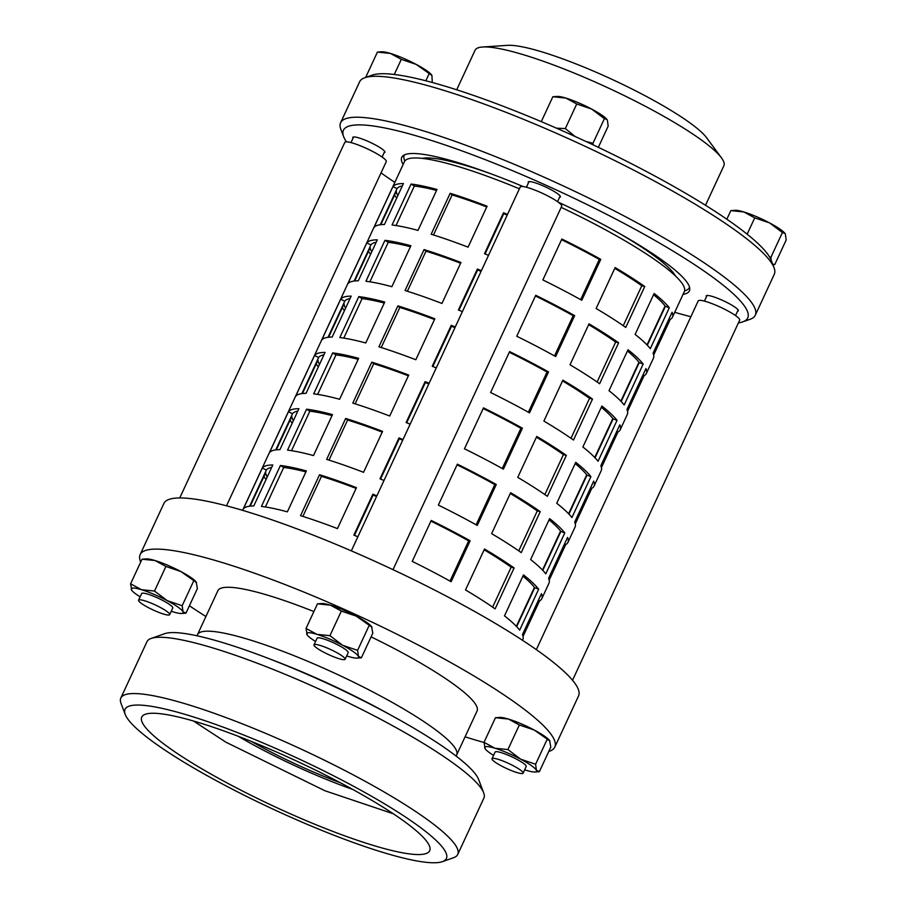 <?xml version="1.0" encoding="UTF-8"?>
<svg xmlns="http://www.w3.org/2000/svg" width="907" height="907" viewBox="0 0 907 907"><rect width="100%" height="100%" fill="white"/><g stroke="black" fill="none" stroke-linecap="round" stroke-linejoin="round"><path stroke-width="1.36" d="M450.167 193.304A154.292 24.591 24.9 0 1 487.082 206.218L468.08 247.157A154.292 24.591 -155.1 0 0 431.165 234.233L450.167 193.304L452.105 194.892L433.501 234.97M486.753 206.943A149.723 23.865 -155.1 0 0 452.105 194.892M424.045 249.584A154.292 24.591 24.9 0 1 460.96 262.508L441.958 303.448A154.292 24.591 -155.1 0 0 405.044 290.523L424.045 249.584L425.984 251.182L407.379 291.26M460.62 263.234A149.723 23.865 -155.1 0 0 425.984 251.182M397.912 305.874A154.292 24.591 24.9 0 1 434.827 318.799L415.825 359.739A154.292 24.591 -155.1 0 0 378.911 346.814L397.912 305.874L399.851 307.473L381.246 347.54M434.498 319.525A149.723 23.865 -155.1 0 0 399.851 307.473M371.791 362.165A154.292 24.591 24.9 0 1 408.706 375.09L389.704 416.018A154.292 24.591 -155.1 0 0 352.789 403.105L371.791 362.165L373.718 363.752L355.125 403.83M408.365 375.804A149.723 23.865 -155.1 0 0 373.718 363.752M345.658 418.456A154.292 24.591 24.9 0 1 382.573 431.369L363.571 472.309A154.292 24.591 -155.1 0 0 326.656 459.384L345.658 418.456L347.596 420.043L328.992 460.121M382.244 432.095A149.723 23.865 -155.1 0 0 347.596 420.043M488.522 255.332A154.292 24.591 -155.1 0 0 484.508 253.677L503.51 212.737L503.759 213.667L485.075 253.915M507.206 215.072A149.723 23.865 -155.1 0 0 503.759 213.667M503.51 212.737A154.292 24.591 24.9 0 1 507.523 214.392M462.389 311.623A154.292 24.591 -155.1 0 0 458.386 309.967L477.388 269.028L477.638 269.946L458.953 310.194M481.073 271.363A149.723 23.865 -155.1 0 0 477.638 269.946M477.388 269.028A154.292 24.591 24.9 0 1 481.39 270.683M436.267 367.902A154.292 24.591 -155.1 0 0 432.254 366.258L451.255 325.318L451.505 326.237L432.82 366.485M454.951 327.654A149.723 23.865 -155.1 0 0 451.505 326.237M451.255 325.318A154.292 24.591 24.9 0 1 455.269 326.974M410.134 424.193A154.292 24.591 -155.1 0 0 406.132 422.537L425.134 381.609L425.383 382.527L406.699 422.775M428.818 383.944A149.723 23.865 -155.1 0 0 425.383 382.527M425.134 381.609A154.292 24.591 24.9 0 1 429.136 383.253M384.001 480.483A154.292 24.591 -155.1 0 0 379.999 478.828L399.001 437.888L399.25 438.818L380.566 479.066M402.685 440.224A149.723 23.865 -155.1 0 0 399.25 438.818M399.001 437.888A154.292 24.591 24.9 0 1 403.003 439.544M600.785 259.345L581.784 300.274A154.292 24.591 -155.1 0 0 542.862 279.946L561.864 239.017A154.292 24.591 24.9 0 1 600.785 259.345L599.312 259.436A149.723 23.865 -155.1 0 0 561.558 239.675M580.65 299.639L599.312 259.436M574.664 315.625L555.662 356.564A154.292 24.591 -155.1 0 0 516.741 336.236L535.742 295.297A154.292 24.591 24.9 0 1 574.664 315.625L573.179 315.727A149.723 23.865 -155.1 0 0 535.425 295.965M554.517 355.929L573.179 315.727M548.531 371.915L529.529 412.855A154.292 24.591 -155.1 0 0 490.608 392.527L509.609 351.587A154.292 24.591 24.9 0 1 548.531 371.915L547.057 372.006A149.723 23.865 -155.1 0 0 509.303 352.256M528.384 412.22L547.057 372.006M522.409 428.206L503.408 469.146A154.292 24.591 -155.1 0 0 464.475 448.806L483.488 407.878A154.292 24.591 24.9 0 1 522.409 428.206L520.924 428.297A149.723 23.865 -155.1 0 0 483.17 408.547M502.263 468.511L520.924 428.297M496.276 484.497L477.275 525.425A154.292 24.591 -155.1 0 0 438.353 505.097L457.355 464.169A154.292 24.591 24.9 0 1 496.276 484.497L494.803 484.587A149.723 23.865 -155.1 0 0 457.049 464.826M476.13 524.79L494.803 484.587M644.752 286.521L625.751 327.45A154.292 24.591 -155.1 0 0 601.046 311.43A154.292 24.591 -155.1 0 0 596.137 308.505L615.139 267.565A154.292 24.591 24.9 0 1 620.048 270.501A154.292 24.591 24.9 0 1 644.752 286.521L641.793 285.762A149.723 23.865 -155.1 0 0 617.452 269.957A149.723 23.865 -155.1 0 0 614.776 268.347M623.256 325.715L641.793 285.762M618.619 342.801L599.618 383.74A154.292 24.591 -155.1 0 0 574.913 367.72A154.292 24.591 -155.1 0 0 570.015 364.795L589.017 323.856A154.292 24.591 24.9 0 1 593.926 326.781A154.292 24.591 24.9 0 1 618.619 342.801L615.672 342.052A149.723 23.865 -155.1 0 0 591.33 326.248A149.723 23.865 -155.1 0 0 588.654 324.638M597.123 381.994L615.672 342.052M592.498 399.091L573.496 440.031A154.292 24.591 -155.1 0 0 548.792 424.011A154.292 24.591 -155.1 0 0 543.883 421.086L562.884 380.146A154.292 24.591 24.9 0 1 567.793 383.071A154.292 24.591 24.9 0 1 592.498 399.091L589.539 398.343A149.723 23.865 -155.1 0 0 565.197 382.527A149.723 23.865 -155.1 0 0 562.521 380.929M571.002 438.285L589.539 398.343M566.365 455.382L547.363 496.322A154.292 24.591 -155.1 0 0 522.659 480.302A154.292 24.591 -155.1 0 0 517.761 477.365L536.763 436.437A154.292 24.591 24.9 0 1 541.66 439.362A154.292 24.591 24.9 0 1 566.365 455.382L563.417 454.622A149.723 23.865 -155.1 0 0 539.075 438.818A149.723 23.865 -155.1 0 0 536.4 437.219M544.869 494.576L563.417 454.622M540.243 511.673L521.242 552.601A154.292 24.591 -155.1 0 0 496.537 536.581A154.292 24.591 -155.1 0 0 491.628 533.656L510.63 492.716A154.292 24.591 24.9 0 1 515.539 495.653A154.292 24.591 24.9 0 1 540.243 511.673L537.284 510.913A149.723 23.865 -155.1 0 0 512.943 495.109A149.723 23.865 -155.1 0 0 510.267 493.499M518.747 550.866L537.284 510.913M669.309 307.768L650.296 348.696A154.292 24.591 -155.1 0 0 635.127 334.411L654.128 293.483A154.292 24.591 24.9 0 1 669.309 307.768L665.387 306.294A149.723 23.865 -155.1 0 0 653.562 294.696M647.315 345.238L665.387 306.294M643.176 364.047L624.175 404.987A154.292 24.591 -155.1 0 0 609.005 390.702L628.007 349.762A154.292 24.591 24.9 0 1 643.176 364.047L639.265 362.585A149.723 23.865 -155.1 0 0 627.44 350.986M621.182 401.529L639.265 362.585M617.043 420.338L598.042 461.278A154.292 24.591 -155.1 0 0 582.872 446.992L601.874 406.053A154.292 24.591 24.9 0 1 617.043 420.338L613.132 418.875A149.723 23.865 -155.1 0 0 601.307 407.277M595.06 457.808L613.132 418.875M590.922 476.628L571.92 517.568A154.292 24.591 -155.1 0 0 556.739 503.272L575.741 462.343A154.292 24.591 24.9 0 1 590.922 476.628L586.999 475.166A149.723 23.865 -155.1 0 0 575.185 463.556M568.927 514.099L586.999 475.166M564.789 532.919L545.787 573.848A154.292 24.591 -155.1 0 0 530.618 559.562L549.619 518.634A154.292 24.591 24.9 0 1 564.789 532.919L560.877 531.445A149.723 23.865 -155.1 0 0 549.052 519.847M542.805 570.39L560.877 531.445M522.489 640.274L522.817 639.582A154.292 24.591 -155.1 0 0 522.443 634.628L541.445 593.7A154.292 24.591 24.9 0 1 541.819 598.643L548.939 583.292A154.292 24.591 -155.1 0 0 548.576 578.337L567.578 537.409A154.292 24.591 24.9 0 1 567.941 542.352L575.072 527.001A154.292 24.591 -155.1 0 0 574.698 522.058L593.7 481.118A154.292 24.591 24.9 0 1 594.074 486.073L601.194 470.722A154.292 24.591 -155.1 0 0 600.831 465.767L619.832 424.827A154.292 24.591 24.9 0 1 620.195 429.782L627.327 414.431A154.292 24.591 -155.1 0 0 626.952 409.476L645.954 368.548A154.292 24.591 24.9 0 1 646.328 373.491L653.448 358.14A154.292 24.591 -155.1 0 0 653.085 353.197L672.087 312.257A154.292 24.591 24.9 0 1 672.45 317.201A154.292 24.591 24.9 0 1 670.205 319.411L669.015 318.867M670.205 319.411L653.686 355M646.328 373.491A154.292 24.591 24.9 0 1 644.072 375.702L642.893 375.158M644.072 375.702L627.553 411.29M620.195 429.782A154.292 24.591 24.9 0 1 617.95 431.981L616.76 431.437M617.95 431.981L601.432 467.57M594.074 486.073A154.292 24.591 24.9 0 1 591.817 488.272L590.638 487.728M591.817 488.272L575.299 523.861M567.941 542.352A154.292 24.591 24.9 0 1 565.696 544.563L564.505 544.019M565.696 544.563L549.177 580.151M380.827 224.675L396.336 191.264A149.723 23.865 -155.1 0 0 397.856 195.583M396.733 197.998A154.292 24.591 24.9 0 1 394.545 195.118M354.705 280.966L370.215 247.554A149.723 23.865 -155.1 0 0 371.734 251.874M370.612 254.289A154.292 24.591 24.9 0 1 368.412 251.409M328.572 337.245L344.082 303.834A149.723 23.865 -155.1 0 0 345.601 308.153M344.479 310.568A154.292 24.591 24.9 0 1 342.29 307.7M302.439 393.536L317.949 360.124A149.723 23.865 -155.1 0 0 319.468 364.444M318.357 366.859A154.292 24.591 24.9 0 1 316.158 363.99M276.318 449.827L291.827 416.415A149.723 23.865 -155.1 0 0 293.346 420.735M292.224 423.15A154.292 24.591 24.9 0 1 290.036 420.27M392.958 186.593A154.292 24.591 24.9 0 1 403.434 183.554L384.432 224.494A154.292 24.591 -155.1 0 0 373.956 227.532L392.958 186.593L397.028 188.633L380.271 224.743M402.323 185.969A149.723 23.865 -155.1 0 0 397.028 188.633M366.836 242.883A154.292 24.591 24.9 0 1 377.312 239.845L358.31 280.785A154.292 24.591 -155.1 0 0 347.835 283.823L366.836 242.883L370.906 244.913L354.138 281.034M376.19 242.26A149.723 23.865 -155.1 0 0 370.906 244.913M340.703 299.174A154.292 24.591 24.9 0 1 351.179 296.135L332.177 337.064A154.292 24.591 -155.1 0 0 321.702 340.102L340.703 299.174L344.773 301.203L328.017 337.313M350.057 298.55A149.723 23.865 -155.1 0 0 344.773 301.203M314.57 355.453A154.292 24.591 24.9 0 1 325.057 352.415L306.056 393.355A154.292 24.591 -155.1 0 0 295.569 396.393L314.57 355.453L318.64 357.494L301.884 393.604M323.935 354.841A149.723 23.865 -155.1 0 0 318.64 357.494M288.449 411.744A154.292 24.591 24.9 0 1 298.925 408.706L279.923 449.645A154.292 24.591 -155.1 0 0 269.447 452.684L288.449 411.744L292.519 413.785L275.751 449.895M297.802 411.12A149.723 23.865 -155.1 0 0 292.519 413.785M356.451 487.66L337.449 528.6A154.292 24.591 -155.1 0 0 300.534 515.675L319.536 474.735A154.292 24.591 24.9 0 1 356.451 487.66M538.667 589.199L519.666 630.138A154.292 24.591 -155.1 0 0 504.485 615.853L523.486 574.913A154.292 24.591 24.9 0 1 538.667 589.199L534.745 587.736A149.723 23.865 -155.1 0 0 522.92 576.138M514.11 567.952L495.109 608.892A154.292 24.591 -155.1 0 0 470.404 592.872A154.292 24.591 -155.1 0 0 465.506 589.947L484.508 549.007A154.292 24.591 24.9 0 1 489.406 551.932A154.292 24.591 24.9 0 1 514.11 567.952L511.163 567.204A149.723 23.865 -155.1 0 0 486.821 551.399A149.723 23.865 -155.1 0 0 484.145 549.789M470.143 540.776L451.142 581.716A154.292 24.591 -155.1 0 0 412.22 561.388L431.222 520.448A154.292 24.591 24.9 0 1 470.143 540.776L468.67 540.878A149.723 23.865 -155.1 0 0 430.916 521.117M262.316 468.035A154.292 24.591 24.9 0 1 272.803 464.996L253.801 505.936A154.292 24.591 -155.1 0 0 243.314 508.974L262.316 468.035L266.386 470.064L249.629 506.185M357.88 536.774A154.292 24.591 -155.1 0 0 353.866 535.119L372.868 494.179A154.292 24.591 24.9 0 1 376.881 495.834M271.681 467.411A149.723 23.865 -155.1 0 0 266.386 470.064M266.091 479.44A154.292 24.591 24.9 0 1 263.903 476.56M250.185 506.117L265.694 472.706A149.723 23.865 -155.1 0 0 267.214 477.025M541.819 598.643A154.292 24.591 24.9 0 1 539.563 600.853L538.384 600.309M372.868 494.179L373.117 495.097L354.444 535.345M376.564 496.514A149.723 23.865 -155.1 0 0 373.117 495.097M356.111 488.385A149.723 23.865 -155.1 0 0 321.463 476.334L302.87 516.412M319.536 474.735L321.463 476.334M450.008 581.081L468.67 540.878M492.614 607.146L511.163 567.204M516.673 626.68L534.745 587.736M539.563 600.853L523.044 636.442M672.45 317.201L684.332 291.623A154.292 24.591 -155.1 0 0 631.93 244.913A154.292 24.591 -155.1 0 0 561.184 207.374M519.394 188.803A154.292 24.591 -155.1 0 0 404.431 161.695L242.588 510.346M411.064 184.053A154.292 24.591 24.9 0 1 437.004 189.461L418.002 230.401A154.292 24.591 -155.1 0 0 392.062 224.993L411.064 184.053L414.352 186.037L396.019 225.537M384.942 240.344A154.292 24.591 24.9 0 1 410.882 245.752L391.881 286.691A154.292 24.591 -155.1 0 0 365.94 281.272L384.942 240.344L388.23 242.328L369.897 281.816M358.809 296.623A154.292 24.591 24.9 0 1 384.749 302.042L365.748 342.971A154.292 24.591 -155.1 0 0 339.808 337.563L358.809 296.623L362.097 298.618L343.764 338.107M332.688 352.914A154.292 24.591 24.9 0 1 358.628 358.322L339.615 399.261A154.292 24.591 -155.1 0 0 313.686 393.853L332.688 352.914L335.975 354.898L317.643 394.398M306.555 409.204A154.292 24.591 24.9 0 1 332.495 414.612L313.493 455.552A154.292 24.591 -155.1 0 0 287.553 450.144L306.555 409.204L309.843 411.188L291.51 450.688M280.422 465.495A154.292 24.591 24.9 0 1 306.362 470.903L287.36 511.843A154.292 24.591 -155.1 0 0 261.42 506.423L280.422 465.495L283.71 467.479L265.377 506.968M436.55 190.447A149.723 23.865 -155.1 0 0 414.352 186.037M410.418 246.738A149.723 23.865 -155.1 0 0 388.23 242.328M384.296 303.029A149.723 23.865 -155.1 0 0 362.097 298.618M358.163 359.319A149.723 23.865 -155.1 0 0 335.975 354.898M332.03 415.599A149.723 23.865 -155.1 0 0 309.843 411.188M305.908 471.889A149.723 23.865 -155.1 0 0 283.71 467.479M171.242 611.295A28.57 4.558 -155.1 0 0 172.954 611.828A28.57 4.558 -155.1 0 0 181.57 613.472A28.57 4.558 -155.1 0 0 182.999 611.737A28.57 4.558 -155.1 0 0 167.273 600.672A28.57 4.558 -155.1 0 0 141.492 589.709A28.57 4.558 -155.1 0 0 131.436 589.799A28.57 4.558 -155.1 0 0 131.798 590.378A28.57 4.558 -155.1 0 0 140.131 596.851M169.688 614.64L172.772 607.985A17.142 2.732 -155.1 0 0 158.374 598.291A17.142 2.732 -155.1 0 0 141.673 593.552L138.578 600.207A17.142 2.732 -155.1 0 0 148.238 607.554A17.142 2.732 -155.1 0 0 169.688 614.64A17.142 2.732 -155.1 0 0 155.278 604.946A17.142 2.732 -155.1 0 0 138.578 600.207M131.764 590.321L130.608 583.802L141.492 589.709L154.496 591.047L167.273 600.672L182.171 605.729L182.999 611.737L185.958 613.166L197.375 588.575L196.184 581.999A28.57 4.558 24.9 0 1 196.218 582.045M181.57 613.472L185.958 613.166M196.536 582.566L180.81 571.512A28.57 4.558 24.9 0 1 196.184 581.999M165.913 566.444L155.029 560.537A28.57 4.558 24.9 0 1 180.81 571.512L165.913 566.444L154.496 591.047M142.025 559.2L146.412 558.893A28.57 4.558 24.9 0 1 155.029 560.537L142.025 559.2L130.608 583.802M182.171 605.729L193.588 581.138M524.654 769.816A28.57 4.558 -155.1 0 0 526.366 770.349A28.57 4.558 -155.1 0 0 534.994 771.993A28.57 4.558 -155.1 0 0 536.422 770.258A28.57 4.558 -155.1 0 0 520.697 759.193A28.57 4.558 -155.1 0 0 494.916 748.23A28.57 4.558 -155.1 0 0 484.86 748.32A28.57 4.558 -155.1 0 0 485.222 748.899A28.57 4.558 -155.1 0 0 493.555 755.372M523.101 773.161L526.196 766.506A17.142 2.732 -155.1 0 0 511.797 756.812A17.142 2.732 -155.1 0 0 495.097 752.073L492.002 758.728A17.142 2.732 -155.1 0 0 500.8 765.61A17.142 2.732 -155.1 0 0 523.101 773.161A17.142 2.732 -155.1 0 0 508.702 763.467A17.142 2.732 -155.1 0 0 492.002 758.728M485.188 748.842L484.032 742.323L494.916 748.23L507.92 749.567L520.697 759.193L535.595 764.25L536.422 770.258L539.37 771.687L550.798 747.096L549.597 740.52A28.57 4.558 24.9 0 1 549.642 740.566M534.994 771.993L539.37 771.687M549.959 741.087L534.234 730.033A28.57 4.558 24.9 0 1 549.597 740.52M519.337 724.965L508.453 719.058A28.57 4.558 24.9 0 1 534.234 730.033L519.337 724.965L507.92 749.567M495.449 717.72L499.836 717.414A28.57 4.558 24.9 0 1 508.453 719.058L495.449 717.72L484.032 742.323M535.595 764.25L547.012 739.659M346.667 655.931A28.57 4.558 -155.1 0 0 348.379 656.464A28.57 4.558 -155.1 0 0 356.995 658.108A28.57 4.558 -155.1 0 0 358.435 656.373A28.57 4.558 -155.1 0 0 342.699 645.308A28.57 4.558 -155.1 0 0 316.917 634.344A28.57 4.558 -155.1 0 0 306.872 634.435A28.57 4.558 -155.1 0 0 307.235 635.013A28.57 4.558 -155.1 0 0 315.568 641.487M345.113 659.276L348.197 652.621A17.142 2.732 -155.1 0 0 333.799 642.927A17.142 2.732 -155.1 0 0 317.099 638.188L314.015 644.843A17.142 2.732 -155.1 0 0 323.107 651.884A17.142 2.732 -155.1 0 0 345.113 659.276A17.142 2.732 -155.1 0 0 330.715 649.582A17.142 2.732 -155.1 0 0 314.015 644.843M307.201 634.957L306.044 628.438L316.917 634.344L329.933 635.682L342.699 645.308L357.596 650.364L358.435 656.373L361.383 657.802L372.8 633.211L371.609 626.635A28.57 4.558 24.9 0 1 371.643 626.68M356.995 658.108L361.383 657.802M371.972 627.202L356.247 616.136A28.57 4.558 24.9 0 1 371.609 626.635M341.349 611.08L330.465 605.173A28.57 4.558 24.9 0 1 356.247 616.136L341.349 611.08L329.933 635.682M317.461 603.835L321.849 603.529A28.57 4.558 24.9 0 1 330.465 605.173L317.461 603.835L306.044 628.438M357.596 650.364L369.013 625.773M735.226 210.311A28.57 4.558 24.9 0 1 743.842 211.955A28.57 4.558 24.9 0 1 769.624 222.929A28.57 4.558 24.9 0 1 784.986 233.416A28.57 4.558 24.9 0 1 785.031 233.462L782.401 232.555L769.624 222.929L754.726 217.873L743.842 211.955L730.838 210.617L735.226 210.311M772.719 264.232L774.759 264.595L786.188 239.992L785.349 233.983M769.499 256.851L770.984 257.146L771.063 259.89M754.726 217.873L747.153 234.187M782.401 232.555L770.984 257.146M730.838 210.617L726.847 219.222M774.034 267.69L771.233 260.332A222.873 35.52 -155.1 0 0 567.85 133.216A222.873 35.52 -155.1 0 0 372.233 75.122L364.807 77.73A228.587 36.439 24.9 0 1 582.283 144.995A228.587 36.439 24.9 0 1 774.034 267.69A228.587 36.439 24.9 0 1 774.839 271.295A228.587 36.439 24.9 0 1 774.283 274.288L755.282 315.228A228.587 36.439 -155.1 0 0 755.837 312.223A228.587 36.439 -155.1 0 0 554.869 182.058A228.587 36.439 -155.1 0 0 340.613 122.74A228.587 36.439 -155.1 0 0 340.851 129.338L343.651 136.696A222.873 35.52 24.9 0 1 535.89 180.731A222.873 35.52 24.9 0 1 748.264 315.012A222.873 35.52 24.9 0 1 742.652 321.906A222.873 35.52 24.9 0 1 738.411 322.892M432.288 82.492L431.925 75.462L416.2 64.408L401.302 59.352L390.418 53.434L377.414 52.096L381.802 51.79A28.57 4.558 24.9 0 1 390.418 53.434A28.57 4.558 24.9 0 1 416.2 64.408A28.57 4.558 24.9 0 1 431.573 74.896A28.57 4.558 24.9 0 1 431.607 74.941M431.925 75.462L431.573 74.896M365.997 77.31L365.997 76.698L366.541 77.118M401.302 59.352L394.284 74.476M428.977 74.034L425.848 80.78M377.414 52.096L365.997 76.698M557.238 96.425A28.57 4.558 24.9 0 1 565.855 98.069A28.57 4.558 24.9 0 1 591.636 109.044A28.57 4.558 24.9 0 1 606.998 119.531A28.57 4.558 24.9 0 1 607.032 119.577L604.402 118.67L591.636 109.044L576.739 103.976L565.855 98.069L552.851 96.732L557.238 96.425M598.337 147.331L608.189 126.107L607.361 120.098M541.422 121.697L542.477 122.139M556.535 128.193L565.31 128.579L575.185 136.526M586.001 141.503L592.985 143.261L593.008 144.791M576.739 103.976L565.31 128.579M604.402 118.67L592.985 143.261M552.851 96.732L541.434 121.334M548.769 751.449A228.587 36.439 -155.1 0 0 554.801 747.107L578.553 695.93A228.587 36.439 -155.1 0 0 579.12 692.937A228.587 36.439 -155.1 0 0 378.151 562.771A228.587 36.439 -155.1 0 0 163.895 503.453L140.131 554.619A228.587 36.439 -155.1 0 0 140.71 562.034M457.74 854.428L483.862 798.137A185.72 29.602 -155.1 0 0 484.315 795.711A185.72 29.602 -155.1 0 0 483.669 792.775A185.72 29.602 -155.1 0 0 327.869 693.095A185.72 29.602 -155.1 0 0 151.163 638.437A185.72 29.602 -155.1 0 0 146.945 641.748L120.812 698.039A185.72 29.602 24.9 0 1 294.9 746.234A185.72 29.602 24.9 0 1 458.194 851.99A185.72 29.602 24.9 0 1 457.74 854.428A185.72 29.602 24.9 0 1 453.511 857.739L442.367 861.65A177.148 28.242 -155.1 0 0 446.834 856.174A177.148 28.242 -155.1 0 0 284.549 752.334A177.148 28.242 -155.1 0 0 124.599 711.644A177.148 28.242 -155.1 0 0 125.223 714.433A177.148 28.242 -155.1 0 0 273.823 809.52A177.148 28.242 -155.1 0 0 442.367 861.65M151.163 638.437L164.7 633.687A175.312 27.947 24.9 0 1 266.59 657.745A175.312 27.947 24.9 0 1 394.409 717.086A175.312 27.947 24.9 0 1 478.567 779.374L483.669 792.775M125.223 714.433L121.016 703.401A185.72 29.602 24.9 0 1 120.812 698.039M313.867 611.556A142.864 22.777 -155.1 0 0 217.884 590.706L197.511 634.617A142.864 22.777 -155.1 0 1 331.418 671.69A142.864 22.777 -155.1 0 1 457.026 753.048A142.864 22.777 -155.1 0 1 456.675 754.919L477.059 711.009A142.864 22.777 -155.1 0 0 477.399 709.138A142.864 22.777 -155.1 0 0 371.099 636.873M554.801 747.107A228.587 36.439 -155.1 0 0 555.367 744.114A228.587 36.439 -155.1 0 0 354.399 613.937A228.587 36.439 -155.1 0 0 140.131 554.619M189.393 605.763A228.587 36.439 -155.1 0 0 205.912 616.511M465.076 736.813A228.587 36.439 -155.1 0 0 484.032 742.504M430.077 848.657A158.725 25.305 -155.1 0 0 293.641 759.703A158.725 25.305 -155.1 0 0 142.342 716.145A158.725 25.305 -155.1 0 0 275.059 806.856A158.725 25.305 -155.1 0 0 430.009 849.678A158.725 25.305 -155.1 0 0 430.077 848.657M238.28 736.291A120.007 19.126 -155.1 0 0 352.698 789.407M251.273 741.393A108.579 17.301 -155.1 0 0 340.408 782.775M226.501 505.811L386.269 161.627A22.856 3.639 -155.1 0 0 370.283 150.245A22.856 3.639 -155.1 0 0 346.281 141.832A22.856 3.639 -155.1 0 0 344.796 142.376L179.756 497.932M572.532 680.261L739.681 320.148A22.856 3.639 -155.1 0 0 724.319 309.072A22.856 3.639 -155.1 0 0 700.215 300.353A22.856 3.639 -155.1 0 0 698.22 300.897L536.343 649.639M393.014 569.653L561.694 206.263A22.856 3.639 -155.1 0 0 546.116 195.073A22.856 3.639 -155.1 0 0 522.035 186.468A22.856 3.639 -155.1 0 0 520.233 187.012L351.338 550.866M353.004 138.261A17.721 2.823 24.9 0 1 352.789 137.376A17.721 2.823 24.9 0 1 368.741 141.685A17.721 2.823 24.9 0 1 384.931 152.297A17.721 2.823 24.9 0 1 384.103 152.705M528.441 182.897A17.721 2.823 24.9 0 1 528.214 182.012A17.721 2.823 24.9 0 1 544.824 186.615A17.721 2.823 24.9 0 1 560.401 196.694A17.721 2.823 24.9 0 1 560.356 196.932A17.721 2.823 24.9 0 1 559.54 197.341M706.428 296.782A17.721 2.823 24.9 0 1 706.213 295.897A17.721 2.823 24.9 0 1 723.469 300.795A17.721 2.823 24.9 0 1 738.343 310.818A17.721 2.823 24.9 0 1 737.527 311.226M340.613 122.74L359.614 81.8A228.587 36.439 24.9 0 1 364.807 77.73M742.652 321.906L750.078 319.298A228.587 36.439 -155.1 0 0 755.282 315.228M690.885 316.713A222.873 35.52 24.9 0 1 674.729 312.314M394.828 182.386A222.873 35.52 24.9 0 1 381.042 172.886M346.451 141.821A222.873 35.52 24.9 0 1 343.651 136.696M683.062 294.356A158.578 25.271 -155.1 0 0 689.411 290.864A158.578 25.271 -155.1 0 0 689.796 288.789A158.578 25.271 -155.1 0 0 557.986 202M523.146 186.559A158.578 25.271 -155.1 0 0 401.733 157.33A158.578 25.271 -155.1 0 0 403.162 164.428M705.51 205.277L723.865 165.732A137.15 21.859 -155.1 0 0 724.205 163.94A137.15 21.859 -155.1 0 0 721.473 157.886L706.621 137.751A114.293 18.219 -155.1 0 0 612.622 79.646A114.293 18.219 -155.1 0 0 507.569 45.35L482.603 47.005A137.15 21.859 -155.1 0 0 475.064 50.248L456.709 89.782M721.473 157.886A137.15 21.859 -155.1 0 0 608.665 88.16A137.15 21.859 -155.1 0 0 482.603 47.005M404.522 154.836A157.149 25.045 -155.1 0 0 404.216 155.369A157.149 25.045 -155.1 0 0 404.851 160.993M684.592 290.841A157.149 25.045 -155.1 0 0 689.297 287.7A157.149 25.045 -155.1 0 0 689.513 287.122M675.432 275.943A142.864 22.777 -155.1 0 0 650.194 252.928A142.864 22.777 -155.1 0 0 617.894 232.6M492.399 174.337A142.864 22.777 -155.1 0 0 422.152 158.374M266.59 657.745L274.368 660.715A154.666 24.659 24.9 0 1 387.13 713.061L394.409 717.086M393.332 813.783L324.842 790.723L225.9 742.187L193.44 720.997M772.911 264.731L774.419 264.629M197.511 634.617L196.887 635.762M456.675 754.919L456.198 756.132M382.096 157.036L384.704 151.412M350.998 142.603L353.605 136.98M735.52 315.557L738.128 309.933M704.422 301.124L707.029 295.501M557.522 201.671L560.141 196.048M526.423 187.227L529.042 181.604M665.092 305.92L646.997 344.909M638.97 362.21L620.864 401.189M612.837 418.49L594.743 457.479M586.704 474.78L568.61 513.77M560.583 531.071L542.488 570.061M534.45 587.351L516.355 626.34"/></g></svg>
